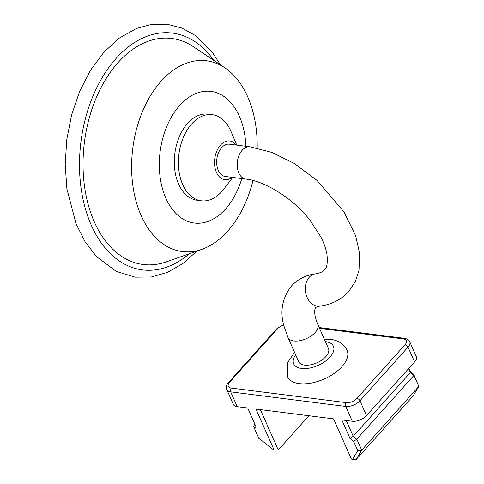 <?xml version="1.0" encoding="UTF-8"?>
<svg xmlns="http://www.w3.org/2000/svg" width="484" height="484" viewBox="0 0 484 484"><rect width="100%" height="100%" fill="white"/><g stroke="black" fill="none" stroke-linecap="round" stroke-linejoin="round"><path stroke-width="0.73" d="M294.562 352.352L287.314 363.054L287.55 376.697A32.549 16.964 -23.9 0 0 299.281 383.63A32.549 16.964 -23.9 0 0 334.129 373.448A32.549 16.964 -23.9 0 0 347.07 350.325C345.401 345.897 340.034 340.603 330.693 339.332L324.322 339.163M304.545 365.105A16.274 8.482 -23.9 0 0 321.969 360.011A16.274 8.482 -23.9 0 0 328.436 348.45L317.746 324.316A16.274 8.482 -23.9 0 1 315.193 332.472A16.274 8.482 -23.9 0 1 293.849 340.966A16.274 8.482 -23.9 0 1 287.986 337.505L298.682 361.639A16.274 8.482 -23.9 0 0 304.545 365.105M245.775 179.08L225.229 176.478A16.274 10.515 -82.8 0 1 216.826 165.032A16.274 10.515 -82.8 0 1 221.648 147.638A16.274 10.515 -82.8 0 1 229.319 144.19L249.865 146.791A16.274 10.515 -82.8 0 0 242.194 150.24A16.274 10.515 -82.8 0 0 237.366 167.633A16.274 10.515 -82.8 0 0 245.775 179.08C264.742 180.968 293.298 198.446 310.032 220.281L320.838 236.918C324.123 243.458 326.168 249.339 326.972 254.56C327.783 262.927 326.936 268.033 324.431 269.878C323.161 271.699 320.16 273.03 315.423 273.871A16.274 12.185 82.5 0 0 309.234 277.29A16.274 12.185 82.5 0 0 306.56 296.081A16.274 12.185 82.5 0 0 319.682 306.142C331.365 304.654 341.026 299.808 348.668 291.604L355.238 281.779L358.989 270.423L359.636 253.38L355.583 235.551L343.87 211.732L316.978 180.393L294.181 163.398L271.947 152.436L249.865 146.791M236.779 145.133L231.08 131.618A43.403 28.036 97.2 0 0 212.186 114.678L208.078 114.157A43.403 28.036 97.2 0 0 187.617 123.347A43.403 28.036 97.2 0 0 174.754 169.739A43.403 28.036 97.2 0 0 197.176 200.267L201.283 200.787A43.403 28.036 97.2 0 0 221.739 191.597A43.403 28.036 97.2 0 0 223.802 189.093L232.689 177.422M212.186 114.678A43.403 28.036 97.2 0 0 191.731 123.868A43.403 28.036 97.2 0 0 178.862 170.259A43.403 28.036 97.2 0 0 201.283 200.787M236.24 145.067A19.529 12.614 97.2 0 0 220.522 145.097A19.529 12.614 97.2 0 0 215.937 171.1A19.529 12.614 97.2 0 0 232.151 177.356M283.684 324.927A8.137 4.241 -23.9 0 0 277.671 328.624L229.585 382.269A8.137 4.241 -23.9 0 0 231.243 388.077L346.278 402.646A8.137 4.241 -23.9 0 0 356.95 398.399L405.035 344.747A2.71 1.512 41.9 0 1 408.03 347.125A10.848 5.657 156.1 0 0 409.73 341.692L416.294 356.502A10.848 5.657 156.1 0 1 414.594 361.941L408.03 347.125L359.945 400.776L366.509 415.593L414.594 361.941M366.509 415.593A10.848 5.657 156.1 0 1 352.279 421.255L341.801 419.93L350.071 438.583L353.659 441.432L357.761 450.689L352.606 459.249L351.402 459.098L333.585 418.89L255.933 409.053L273.756 449.267L272.553 449.116L258.746 438.147L254.644 428.897L255.982 426.67L247.717 408.012L237.239 406.687A10.848 5.657 156.1 0 1 233.33 404.376L226.766 389.559A10.848 5.657 156.1 0 0 230.674 391.871L237.239 406.687M260.368 409.615L278.252 449.969L308.907 415.762M254.644 428.897L253.707 426.083L254.868 424.147M273.756 449.267L272.553 449.116M408.798 368.409L410.178 371.524L413.766 374.374L418.805 386.438L413.929 375.433L410.341 372.583L408.593 368.639M346.235 420.487L353.235 436.29L410.341 372.583L410.178 371.524M350.071 438.583L353.235 436.29L356.829 439.139L413.929 375.433L413.766 374.374M352.606 459.249L355.897 459.8L413.003 396.094L418.805 386.438L361.705 450.15L355.897 459.8L351.402 459.098M353.659 441.432L356.829 439.139L361.705 450.15L357.761 450.689M257.179 148.043A96.153 62.109 97.2 0 0 224.878 67.82A96.153 62.109 97.2 0 0 161.16 81.149A96.153 62.109 97.2 0 0 135.181 197.865A96.153 62.109 97.2 0 0 201.895 249.333A96.153 62.109 97.2 0 0 227.655 231.195A96.153 62.109 97.2 0 0 252.975 180.496M224.878 67.82L193.533 46.809A113.928 73.592 97.2 0 0 118.042 62.599A113.928 73.592 97.2 0 0 87.259 200.884A113.928 73.592 97.2 0 0 166.302 261.862L201.895 249.333M245.884 146.283A66.344 42.852 97.2 0 0 179.685 105.445A66.344 42.852 97.2 0 0 165.873 198.216A66.344 42.852 97.2 0 0 225.562 208.979A66.344 42.852 97.2 0 0 241.794 178.578M295.651 354.796A21.701 11.307 -23.9 0 0 301.538 368.457A21.701 11.307 -23.9 0 0 329.991 357.125A21.701 11.307 -23.9 0 0 325.581 341.631A21.701 11.307 -23.9 0 0 325.405 341.613M352.279 421.255L345.715 406.439L230.674 391.871A2.71 1.754 -82.8 0 1 231.243 388.077M405.035 344.747A8.137 4.241 -23.9 0 0 403.384 338.939L319.519 328.321M356.95 398.399A2.71 1.512 -138.1 0 1 359.945 400.776A10.848 5.657 156.1 0 1 345.715 406.439A2.71 1.754 -82.8 0 1 346.278 402.646M403.384 338.939A2.71 1.754 -82.8 0 1 404.66 338.364L319.174 327.541M277.671 328.624A2.71 1.512 -138.1 0 0 276.588 328.926L228.502 382.578A2.71 1.512 41.9 0 1 229.585 382.269M213.843 60.421A119.348 77.095 97.2 0 0 116.166 58.364A119.348 77.095 97.2 0 0 88.663 218.768A119.348 77.095 97.2 0 0 189.365 253.743M287.986 337.505L283.969 326.077C279.716 311.345 282.226 297.969 291.501 285.941C297.878 279.111 305.852 275.087 315.423 273.871M319.682 306.142C316.258 307.128 314.945 307.636 315.737 307.667C316.59 306.299 311.793 309.778 317.746 324.316M409.73 341.692C409.258 340.107 407.564 338.994 404.66 338.364M283.588 324.528L276.588 328.926M228.502 382.578C226.53 384.459 225.955 386.783 226.766 389.559M196.927 251.081L182.831 263.599L167.506 272.365L151.413 276.981L135.169 277.175L116.311 271.427L96.564 256.671L85.081 241.758L76.012 223.753L66.895 188.821L65.195 164.584L66.738 139.815L71.602 114.926L79.606 91.458L90.532 70.198L103.945 52.157L119.463 37.994L136.5 28.447L151.704 24.351L167.028 24.2L181.778 28.005L195.463 35.568L211.811 51.54L220.51 64.892"/></g></svg>
